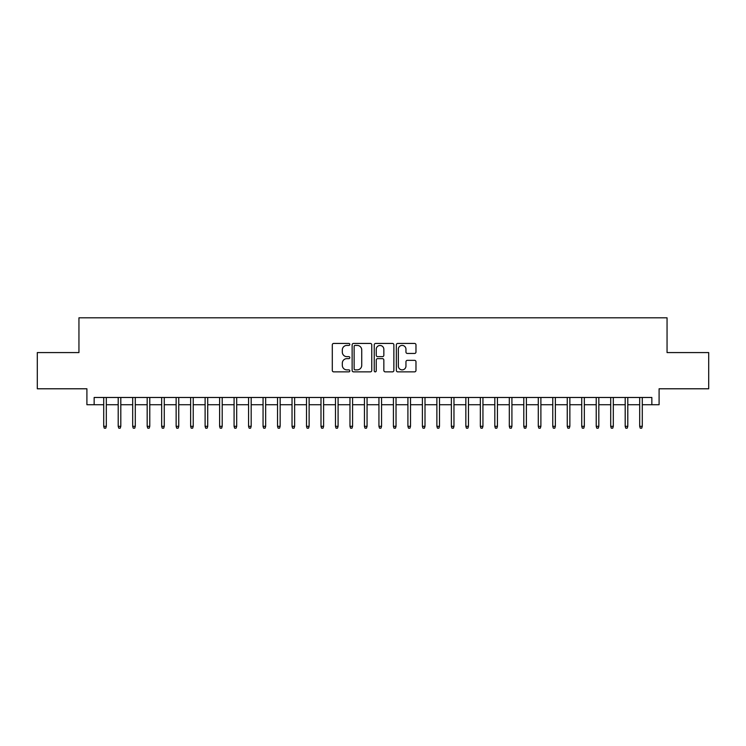 <?xml version="1.0" encoding="UTF-8"?>
<svg xmlns="http://www.w3.org/2000/svg" width="746" height="746" viewBox="0 0 746 746"><rect width="100%" height="100%" fill="white"/><g stroke="black" fill="none" stroke-linecap="round" stroke-linejoin="round"><path stroke-width="1.12" d="M349.827 344.419A0.998 0.998 0 0 0 348.83 343.43L333.723 343.43A1.417 1.417 0 0 0 332.296 344.848L332.296 370.445A1.417 1.417 0 0 0 333.723 371.862L348.83 371.862A0.998 0.998 0 0 0 349.827 370.865A0.998 0.998 0 0 0 348.83 369.876L346.871 369.876A4.551 4.551 0 0 1 342.321 365.326L342.321 363.19A4.551 4.551 0 0 1 346.871 358.639L348.83 358.639A0.998 0.998 0 0 0 349.827 357.642A0.998 0.998 0 0 0 348.83 356.653L346.871 356.653A4.551 4.551 0 0 1 342.321 352.103L342.321 349.967A4.551 4.551 0 0 1 346.871 345.417L348.83 345.417A0.998 0.998 0 0 0 349.827 344.419M414.552 353.455A1.417 1.417 0 0 0 415.979 352.028L415.979 344.848A1.417 1.417 0 0 0 414.552 343.43L397.777 343.43A1.417 1.417 0 0 0 396.35 344.848L396.35 370.445A1.417 1.417 0 0 0 397.777 371.862L414.552 371.862A1.417 1.417 0 0 0 415.979 370.445L415.979 361.773A1.417 1.417 0 0 0 414.552 360.346L407.372 360.346A1.417 1.417 0 0 0 405.955 361.773L405.955 366.072A3.805 3.805 0 0 1 402.15 369.876A3.805 3.805 0 0 1 398.345 366.072L398.345 349.221A3.805 3.805 0 0 1 402.15 345.417A3.805 3.805 0 0 1 405.955 349.221L405.955 352.028A1.417 1.417 0 0 0 407.372 353.455L414.552 353.455M94.155 404.724L94.155 397.478L651.845 397.478L651.845 404.724L659.091 404.724L659.091 388.787L708.7 388.787L708.7 352.578L667.055 352.578L667.055 317.815L78.945 317.815L78.945 352.578L37.3 352.578L37.3 388.787L86.909 388.787L86.909 404.724L103.713 404.724M371.76 344.848A1.417 1.417 0 0 0 370.333 343.43L353.557 343.43A1.417 1.417 0 0 0 352.131 344.848L352.131 370.445A1.417 1.417 0 0 0 353.557 371.862L370.333 371.862A1.417 1.417 0 0 0 371.76 370.445L371.76 344.848M375.667 343.43L392.443 343.43A1.417 1.417 0 0 1 393.869 344.848L393.869 370.445A1.417 1.417 0 0 1 392.443 371.862L385.262 371.862A1.417 1.417 0 0 1 383.845 370.445L383.845 360.066A1.417 1.417 0 0 0 382.418 358.639L377.653 358.639A1.417 1.417 0 0 0 376.236 360.066L376.236 370.865A0.998 0.998 0 0 1 375.238 371.862A0.998 0.998 0 0 1 374.24 370.865L374.24 344.848A1.417 1.417 0 0 1 375.667 343.43M106.324 404.724L118.204 404.724M120.805 404.724L132.685 404.724M135.296 404.724L147.176 404.724M149.778 404.724L161.658 404.724M164.269 404.724L176.14 404.724M178.751 404.724L190.631 404.724M193.233 404.724L205.113 404.724M207.724 404.724L219.604 404.724M222.205 404.724L234.085 404.724M236.696 404.724L248.567 404.724M251.178 404.724L263.058 404.724M265.66 404.724L277.54 404.724M280.151 404.724L292.031 404.724M294.633 404.724L306.513 404.724M309.124 404.724L320.994 404.724M323.605 404.724L335.486 404.724M338.087 404.724L349.967 404.724M352.578 404.724L364.449 404.724M367.06 404.724L378.94 404.724M381.551 404.724L393.422 404.724M396.033 404.724L407.913 404.724M410.514 404.724L422.395 404.724M425.006 404.724L436.876 404.724M439.487 404.724L451.367 404.724M453.969 404.724L465.849 404.724M468.46 404.724L480.34 404.724M482.942 404.724L494.822 404.724M497.433 404.724L509.304 404.724M511.915 404.724L523.795 404.724M526.396 404.724L538.276 404.724M540.887 404.724L552.767 404.724M555.369 404.724L567.249 404.724M569.86 404.724L581.731 404.724M584.342 404.724L596.222 404.724M598.824 404.724L610.704 404.724M613.315 404.724L625.195 404.724M627.796 404.724L639.676 404.724M642.287 404.724L651.845 404.724M355.124 345.417A0.998 0.998 0 0 0 354.126 346.414L354.126 368.878A0.998 0.998 0 0 0 355.124 369.876L357.185 369.876A4.551 4.551 0 0 0 361.735 365.326L361.735 349.967A4.551 4.551 0 0 0 357.185 345.417L355.124 345.417M383.845 349.296A3.805 3.805 0 0 0 380.04 345.491A3.805 3.805 0 0 0 376.236 349.296L376.236 355.227A1.417 1.417 0 0 0 377.653 356.653L382.418 356.653A1.417 1.417 0 0 0 383.845 355.227L383.845 349.296M103.713 426.311L104.291 428.185L105.746 428.185L106.324 426.311L103.713 426.311L103.713 397.478M106.324 426.311L106.324 397.478M118.204 426.311L118.782 428.185L120.227 428.185L120.805 426.311L118.204 426.311L118.204 397.478M120.805 426.311L120.805 397.478M132.685 426.311L133.264 428.185L134.718 428.185L135.296 426.311L132.685 426.311L132.685 397.478M135.296 426.311L135.296 397.478M147.176 426.311L147.755 428.185L149.2 428.185L149.778 426.311L147.176 426.311L147.176 397.478M149.778 426.311L149.778 397.478M161.658 426.311L162.236 428.185L163.682 428.185L164.269 426.311L161.658 426.311L161.658 397.478M164.269 426.311L164.269 397.478M176.14 426.311L176.718 428.185L178.173 428.185L178.751 426.311L176.14 426.311L176.14 397.478M178.751 426.311L178.751 397.478M190.631 426.311L191.209 428.185L192.654 428.185L193.233 426.311L190.631 426.311L190.631 397.478M193.233 426.311L193.233 397.478M205.113 426.311L205.691 428.185L207.146 428.185L207.724 426.311L205.113 426.311L205.113 397.478M207.724 426.311L207.724 397.478M219.604 426.311L220.182 428.185L221.627 428.185L222.205 426.311L219.604 426.311L219.604 397.478M222.205 426.311L222.205 397.478M234.085 426.311L234.664 428.185L236.109 428.185L236.696 426.311L234.085 426.311L234.085 397.478M236.696 426.311L236.696 397.478M248.567 426.311L249.145 428.185L250.6 428.185L251.178 426.311L248.567 426.311L248.567 397.478M251.178 426.311L251.178 397.478M263.058 426.311L263.636 428.185L265.082 428.185L265.66 426.311L263.058 426.311L263.058 397.478M265.66 426.311L265.66 397.478M277.54 426.311L278.118 428.185L279.573 428.185L280.151 426.311L277.54 426.311L277.54 397.478M280.151 426.311L280.151 397.478M292.031 426.311L292.609 428.185L294.055 428.185L294.633 426.311L292.031 426.311L292.031 397.478M294.633 426.311L294.633 397.478M306.513 426.311L307.091 428.185L308.536 428.185L309.124 426.311L306.513 426.311L306.513 397.478M309.124 426.311L309.124 397.478M320.994 426.311L321.573 428.185L323.027 428.185L323.605 426.311L320.994 426.311L320.994 397.478M323.605 426.311L323.605 397.478M335.486 426.311L336.064 428.185L337.509 428.185L338.087 426.311L335.486 426.311L335.486 397.478M338.087 426.311L338.087 397.478M349.967 426.311L350.545 428.185L352 428.185L352.578 426.311L349.967 426.311L349.967 397.478M352.578 426.311L352.578 397.478M364.449 426.311L365.036 428.185L366.482 428.185L367.06 426.311L364.449 426.311L364.449 397.478M367.06 426.311L367.06 397.478M378.94 426.311L379.518 428.185L380.964 428.185L381.551 426.311L378.94 426.311L378.94 397.478M381.551 426.311L381.551 397.478M393.422 426.311L394 428.185L395.455 428.185L396.033 426.311L393.422 426.311L393.422 397.478M396.033 426.311L396.033 397.478M407.913 426.311L408.491 428.185L409.936 428.185L410.514 426.311L407.913 426.311L407.913 397.478M410.514 426.311L410.514 397.478M422.395 426.311L422.973 428.185L424.427 428.185L425.006 426.311L422.395 426.311L422.395 397.478M425.006 426.311L425.006 397.478M436.876 426.311L437.464 428.185L438.909 428.185L439.487 426.311L436.876 426.311L436.876 397.478M439.487 426.311L439.487 397.478M451.367 426.311L451.945 428.185L453.391 428.185L453.969 426.311L451.367 426.311L451.367 397.478M453.969 426.311L453.969 397.478M465.849 426.311L466.427 428.185L467.882 428.185L468.46 426.311L465.849 426.311L465.849 397.478M468.46 426.311L468.46 397.478M480.34 426.311L480.918 428.185L482.364 428.185L482.942 426.311L480.34 426.311L480.34 397.478M482.942 426.311L482.942 397.478M494.822 426.311L495.4 428.185L496.855 428.185L497.433 426.311L494.822 426.311L494.822 397.478M497.433 426.311L497.433 397.478M509.304 426.311L509.891 428.185L511.336 428.185L511.915 426.311L509.304 426.311L509.304 397.478M511.915 426.311L511.915 397.478M523.795 426.311L524.373 428.185L525.818 428.185L526.396 426.311L523.795 426.311L523.795 397.478M526.396 426.311L526.396 397.478M538.276 426.311L538.854 428.185L540.309 428.185L540.887 426.311L538.276 426.311L538.276 397.478M540.887 426.311L540.887 397.478M552.767 426.311L553.346 428.185L554.791 428.185L555.369 426.311L552.767 426.311L552.767 397.478M555.369 426.311L555.369 397.478M567.249 426.311L567.827 428.185L569.282 428.185L569.86 426.311L567.249 426.311L567.249 397.478M569.86 426.311L569.86 397.478M581.731 426.311L582.318 428.185L583.764 428.185L584.342 426.311L581.731 426.311L581.731 397.478M584.342 426.311L584.342 397.478M596.222 426.311L596.8 428.185L598.245 428.185L598.824 426.311L596.222 426.311L596.222 397.478M598.824 426.311L598.824 397.478M610.704 426.311L611.282 428.185L612.736 428.185L613.315 426.311L610.704 426.311L610.704 397.478M613.315 426.311L613.315 397.478M625.195 426.311L625.773 428.185L627.218 428.185L627.796 426.311L625.195 426.311L625.195 397.478M627.796 426.311L627.796 397.478M639.676 426.311L640.255 428.185L641.709 428.185L642.287 426.311L639.676 426.311L639.676 397.478M642.287 426.311L642.287 397.478"/></g></svg>
